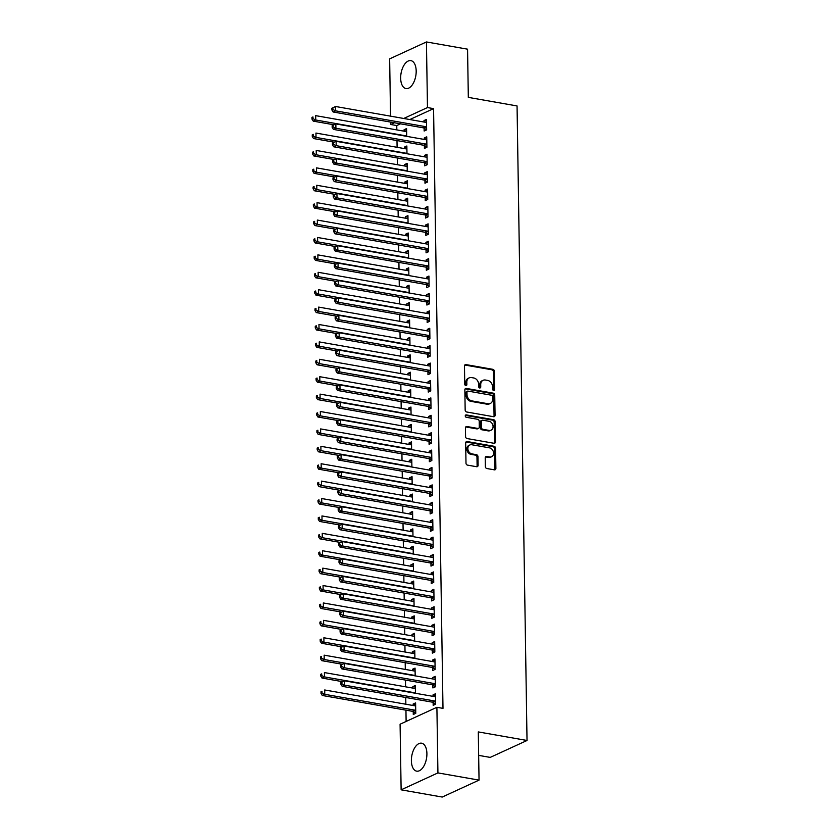 <?xml version="1.0" encoding="UTF-8"?>
<svg xmlns="http://www.w3.org/2000/svg" width="839" height="839" viewBox="0 0 839 839"><rect width="100%" height="100%" fill="white"/><g stroke="black" fill="none" stroke-linecap="round" stroke-linejoin="round"><path stroke-width="1.26" d="M493.626 390.45A1.248 0.996 65.3 0 0 494.653 389.443L494.37 371.289A1.783 1.426 65.3 0 0 492.85 369.317L465.939 364.587A1.783 1.426 65.3 0 0 464.47 366.035L464.754 384.189A1.248 0.996 65.3 0 0 466.851 384.556L466.809 382.206A5.716 4.562 65.3 0 1 469.211 377.854A5.716 4.562 65.3 0 1 471.508 377.581L473.752 377.969A5.716 4.562 65.3 0 1 478.618 384.283L478.66 386.632A1.248 0.996 65.3 0 0 480.747 386.999L480.716 384.65A5.716 4.562 65.3 0 1 483.107 380.298A5.716 4.562 65.3 0 1 485.414 380.025L487.648 380.413A5.716 4.562 65.3 0 1 492.524 386.727L492.556 389.076A1.248 0.996 65.3 0 0 493.626 390.45M493.542 390.429A1.248 0.996 65.3 0 0 493.657 389.894L493.374 371.74A1.783 1.426 65.3 0 0 491.853 369.779L464.942 365.049A1.783 1.426 65.3 0 0 464.775 365.028M465.739 385.552A1.248 0.996 65.3 0 0 465.855 385.017L465.813 382.668L466.809 382.206M479.646 387.996A1.248 0.996 65.3 0 0 479.751 387.45L479.719 385.101L480.716 384.65M411.383 760.742A14.19 7.478 100 0 1 421.598 743.197A14.19 7.478 100 0 1 426.904 753.611A14.19 7.478 100 0 1 416.689 771.156A14.19 7.478 100 0 1 411.383 760.742M400.664 78.174A14.19 7.478 100 0 1 410.879 60.628A14.19 7.478 100 0 1 416.186 71.032A14.19 7.478 100 0 1 405.971 88.577A14.19 7.478 100 0 1 400.664 78.174M485.351 466.557A1.783 1.426 65.3 0 0 486.872 468.529L494.423 469.85A1.783 1.426 65.3 0 0 495.891 468.403L495.576 448.246A1.783 1.426 65.3 0 0 494.056 446.275L467.145 441.545A1.783 1.426 65.3 0 0 465.676 442.992L465.991 463.149A1.783 1.426 65.3 0 0 467.512 465.121L476.636 466.725A1.783 1.426 65.3 0 0 478.104 465.278L477.968 456.657A1.783 1.426 65.3 0 0 476.447 454.686L471.927 453.889A4.772 3.817 65.3 0 1 467.994 449.777A4.772 3.817 65.3 0 1 469.861 444.974A4.772 3.817 65.3 0 1 471.78 444.743L489.494 447.858A4.772 3.817 65.3 0 1 493.416 451.969A4.772 3.817 65.3 0 1 491.56 456.773A4.772 3.817 65.3 0 1 489.64 457.003L486.683 456.479A1.783 1.426 65.3 0 0 485.215 457.926L485.351 466.557M436.899 707.298L437.927 772.908L401.126 789.824L400.088 724.214L436.899 707.298L442.992 708.368L433.564 108.63L427.471 107.56L403.737 118.477M390.544 116.16L389.642 58.877L426.443 41.95L467.564 49.176L468.319 97.376L517.055 105.945L527.028 740.48L478.293 731.923L479.048 780.123L437.927 772.908M426.443 41.95L427.471 107.56M493.594 416.721A1.783 1.426 65.3 0 0 495.062 415.274L494.737 395.117A1.783 1.426 65.3 0 0 493.217 393.145L466.316 388.426A1.783 1.426 65.3 0 0 464.848 389.862L465.163 410.03A1.783 1.426 65.3 0 0 466.683 411.991L493.594 416.721M495.157 421.681L495.471 441.838A1.783 1.426 65.3 0 1 494.003 443.286L467.103 438.556A1.783 1.426 65.3 0 1 465.582 436.584L465.446 427.963A1.783 1.426 65.3 0 1 466.914 426.516L477.821 428.435A1.783 1.426 65.3 0 0 479.289 426.988L479.205 421.262A1.783 1.426 65.3 0 0 477.674 419.29L466.316 417.298A1.248 0.996 65.3 0 1 466.285 414.906L493.636 419.71A1.783 1.426 65.3 0 1 495.157 421.681L494.161 422.143L494.475 442.3L495.471 441.838M478.66 755.373L490.217 757.397L527.028 740.48M432.851 685.117L432.903 687.938L435.389 686.795L435.221 676.349L432.735 677.493L432.756 678.95M415.452 693.266L415.326 685.494L412.84 686.638L412.861 688.106M432.305 650.309L432.347 653.13L434.843 651.987L434.675 641.541L432.19 642.684L432.211 644.142M414.906 658.468L414.781 650.686L412.295 651.83L412.316 653.298M431.76 615.501L431.802 618.322L434.287 617.179L434.13 606.733L431.645 607.876L431.666 609.345M414.351 623.66L414.235 615.878L411.75 617.022L411.771 618.49M431.215 580.693L431.256 583.514L433.742 582.371L433.585 571.925L431.099 573.068L431.12 574.537M413.805 588.852L413.69 581.07L411.204 582.214L411.225 583.682M430.669 545.885L430.711 548.706L433.197 547.563L433.039 537.117L430.543 538.26L430.575 539.729M413.26 554.044L413.145 546.262L410.649 547.416L410.68 548.874M430.124 511.077L430.166 513.898L432.651 512.755L432.484 502.309L429.998 503.452L430.019 504.921M412.715 519.236L412.589 511.465L410.103 512.608L410.124 514.066M429.578 476.279L429.62 479.09L432.106 477.947L431.938 467.501L429.453 468.644L429.474 470.113M412.169 484.428L412.043 476.657L409.558 477.8L409.579 479.258M429.023 441.471L429.075 444.282L431.561 443.139L431.393 432.693L428.907 433.836L428.928 435.305M411.624 449.62L411.498 441.849L409.013 442.992L409.033 444.45M428.477 406.663L428.53 409.474L431.015 408.331L430.847 397.896L428.362 399.039L428.383 400.497M411.079 414.812L410.953 407.041L408.467 408.184L408.488 409.642M427.932 371.855L427.974 374.666L430.47 373.523L430.302 363.088L427.817 364.231L427.838 365.689M410.533 380.004L410.407 372.233L407.922 373.376L407.943 374.834M427.387 337.047L427.429 339.858L429.914 338.715L429.757 328.28L427.271 329.423L427.292 330.881M409.977 345.196L409.862 337.425L407.376 338.568L407.397 340.026M426.841 302.239L426.883 305.05L429.369 303.907L429.211 293.472L426.715 294.615L426.747 296.073M409.432 310.388L409.317 302.617L406.821 303.76L406.852 305.218M426.296 267.431L426.338 270.242L428.823 269.099L428.656 258.664L426.17 259.807L426.202 261.265M408.887 275.58L408.761 267.809L406.275 268.952L406.307 270.41M425.751 232.623L425.793 235.444L428.278 234.291L428.11 223.856L425.625 224.999L425.646 226.457M408.341 240.772L408.215 233.001L405.73 234.144L405.751 235.602M425.195 197.815L425.247 200.636L427.733 199.493L427.565 189.048L425.079 190.191L425.1 191.649M407.796 205.964L407.67 198.193L405.185 199.336L405.206 200.794M424.649 163.007L424.702 165.828L427.187 164.685L427.02 154.24L424.534 155.383L424.555 156.841M407.251 171.156L407.125 163.385L404.639 164.528L404.66 165.986M424.104 128.199L424.146 131.02L426.642 129.877L426.474 119.432L423.989 120.575L424.01 122.033M406.705 136.348L406.579 128.577L404.094 129.72L404.115 131.178M433.564 108.63L409.831 119.547M400.518 123.826L396.763 125.556L396.826 129.898M396.994 140.564L397.099 147.307M397.267 157.973L397.382 164.706M397.55 175.372L397.655 182.115M397.822 192.781L397.927 199.514M398.095 210.18L398.2 216.923M398.368 227.589L398.473 234.322M398.64 244.988L398.745 251.731M398.913 262.397L399.018 269.13M399.186 279.796L399.291 286.539M399.458 297.195L399.563 303.938M399.731 314.604L399.836 321.347M400.004 332.003L400.109 338.746M400.276 349.412L400.381 356.156M400.549 366.811L400.654 373.554M400.822 384.22L400.927 390.964M401.094 401.619L401.21 408.362M401.367 419.028L401.482 425.772M401.65 436.427L401.755 443.17M401.923 453.836L402.028 460.569M402.196 471.235L402.301 477.978M402.468 488.644L402.573 495.377M402.741 506.043L402.846 512.786M403.014 523.452L403.119 530.185M403.286 540.851L403.391 547.594M403.559 558.26L403.664 564.993M403.832 575.659L403.937 582.402M404.104 593.068L404.209 599.801M404.377 610.467L404.482 617.21M404.65 627.866L404.755 634.609M404.922 645.275L405.027 652.018M405.195 662.674L405.31 669.417M405.478 680.083L405.583 686.826M405.751 697.482L405.856 704.225M405.95 710.161L406.118 721.446M406.978 153.757L406.852 145.986L404.367 147.129L404.388 148.587M424.377 145.608L424.419 148.419L426.915 147.276L426.747 136.83L424.261 137.974L424.282 139.442M407.523 188.565L407.397 180.794L404.912 181.937L404.933 183.395M424.922 180.406L424.974 183.227L427.46 182.084L427.292 171.638L424.807 172.782L424.828 174.25M408.069 223.373L407.943 215.602L405.457 216.745L405.478 218.203M425.478 215.214L425.52 218.035L428.005 216.892L427.838 206.446L425.352 207.59L425.373 209.058M408.614 258.181L408.488 250.4L406.003 251.543L406.024 253.011M426.023 250.022L426.065 252.843L428.551 251.7L428.383 241.254L425.897 242.398L425.918 243.866M409.159 292.989L409.044 285.208L406.548 286.351L406.579 287.819M426.569 284.83L426.611 287.651L429.096 286.508L428.939 276.062L426.443 277.206L426.474 278.674M409.705 327.797L409.589 320.016L407.104 321.159L407.125 322.627M427.114 319.638L427.156 322.459L429.641 321.316L429.484 310.87L426.999 312.014L427.02 313.482M410.25 362.595L410.135 354.824L407.649 355.967L407.67 357.435M427.659 354.446L427.701 357.267L430.187 356.124L430.029 345.678L427.544 346.822L427.565 348.279M410.806 397.403L410.68 389.632L408.194 390.775L408.215 392.243M428.205 389.254L428.247 392.075L430.743 390.932L430.575 380.487L428.089 381.63L428.11 383.087M411.351 432.211L411.225 424.44L408.74 425.583L408.761 427.051M428.75 424.062L428.802 426.883L431.288 425.74L431.12 415.295L428.635 416.438L428.656 417.895M411.897 467.019L411.771 459.248L409.285 460.391L409.306 461.849M429.306 458.87L429.348 461.691L431.833 460.548L431.666 450.103L429.18 451.246L429.201 452.703M412.442 501.827L412.316 494.056L409.831 495.199L409.852 496.657M429.851 493.678L429.893 496.499L432.379 495.356L432.211 484.911L429.725 486.054L429.746 487.511M412.987 536.635L412.861 528.864L410.376 530.007L410.407 531.465M430.397 528.486L430.438 531.307L432.924 530.164L432.756 519.719L430.271 520.862L430.302 522.319M413.533 571.443L413.417 563.672L410.921 564.815L410.953 566.273M430.942 563.294L430.984 566.105L433.469 564.962L433.312 554.527L430.827 555.67L430.847 557.127M414.078 606.251L413.963 598.48L411.477 599.623L411.498 601.081M431.487 598.102L431.529 600.913L434.015 599.77L433.857 589.335L431.372 590.478L431.393 591.935M414.634 641.059L414.508 633.288L412.022 634.431L412.043 635.889M432.033 632.91L432.075 635.721L434.571 634.578L434.403 624.143L431.917 625.286L431.938 626.743M415.179 675.867L415.053 668.096L412.568 669.239L412.589 670.697M432.578 667.718L432.63 670.529L435.116 669.386L434.948 658.951L432.463 660.094L432.484 661.552M413.228 711.671L413.281 714.482L415.766 713.339L415.599 702.904L413.113 704.047L413.134 705.505M433.123 702.526L433.176 705.337L435.661 704.194L435.493 693.759L433.008 694.902L433.029 696.36M479.048 780.123L442.237 797.05L401.126 789.824M396.763 125.556L390.67 124.487L390.628 122.095M394.424 122.756L390.67 124.487M404.094 129.72L406.6 130.16M423.989 120.575L426.495 121.015M404.367 147.129L406.873 147.57M424.261 137.974L426.768 138.425M404.639 164.528L407.146 164.968M424.534 155.383L427.041 155.823M404.912 181.937L407.418 182.378M424.807 172.782L427.313 173.222M405.185 199.336L407.702 199.776M425.079 190.191L427.596 190.631M405.457 216.745L407.974 217.186M425.352 207.59L427.869 208.03M405.73 234.144L408.247 234.584M425.625 224.999L428.142 225.439M406.003 251.543L408.52 251.994M425.897 242.398L428.414 242.838M406.275 268.952L408.792 269.392M426.17 259.807L428.687 260.247M406.548 286.351L409.065 286.791M426.443 277.206L428.96 277.646M406.821 303.76L409.338 304.2M426.715 294.615L429.232 295.055M407.104 321.159L409.61 321.599M426.999 312.014L429.505 312.454M407.376 338.568L409.883 339.008M427.271 329.423L429.778 329.863M407.649 355.967L410.156 356.407M427.544 346.822L430.05 347.262M407.922 373.376L410.428 373.816M427.817 364.231L430.323 364.671M408.194 390.775L410.701 391.215M428.089 381.63L430.596 382.07M408.467 408.184L410.974 408.624M428.362 399.039L430.868 399.479M408.74 425.583L411.246 426.023M428.635 416.438L431.141 416.878M409.013 442.992L411.529 443.432M428.907 433.836L431.424 434.287M409.285 460.391L411.802 460.831M429.18 451.246L431.697 451.686M409.558 477.8L412.075 478.24M429.453 468.644L431.97 469.095M409.831 495.199L412.348 495.639M429.725 486.054L432.242 486.494M410.103 512.608L412.62 513.048M429.998 503.452L432.515 503.893M410.376 530.007L412.893 530.447M430.271 520.862L432.788 521.302M410.649 547.416L413.166 547.857M430.543 538.26L433.06 538.701M410.921 564.815L413.438 565.255M430.827 555.67L433.333 556.11M411.204 582.214L413.711 582.665M431.099 573.068L433.606 573.509M411.477 599.623L413.984 600.063M431.372 590.478L433.878 590.918M411.75 617.022L414.256 617.462M431.645 607.876L434.151 608.317M412.022 634.431L414.529 634.871M431.917 625.286L434.424 625.726M412.295 651.83L414.802 652.27M432.19 642.684L434.696 643.125M412.568 669.239L415.074 669.679M432.463 660.094L434.969 660.534M412.84 686.638L415.347 687.078M432.735 677.493L435.242 677.933M413.113 704.047L415.63 704.487M433.008 694.902L435.525 695.342M483.107 380.298L482.11 380.749A5.716 4.562 65.3 0 0 479.719 385.101M469.211 377.854L468.214 378.316A5.716 4.562 65.3 0 0 465.813 382.668M493.752 416.742A1.783 1.426 65.3 0 0 494.066 415.735L493.741 395.578A1.783 1.426 65.3 0 0 492.22 393.606L465.32 388.877A1.783 1.426 65.3 0 0 465.152 388.856M492.682 396.627A1.248 0.996 65.3 0 0 491.612 395.253L467.994 391.1A1.248 0.996 65.3 0 0 466.966 392.117L467.008 394.592A5.716 4.562 65.3 0 0 471.875 400.895L488.015 403.737A5.716 4.562 65.3 0 0 490.322 403.454A5.716 4.562 65.3 0 0 492.713 399.102L492.682 396.627M467.491 391.163L466.494 391.624A1.248 0.996 65.3 0 0 465.97 392.568L466.966 392.117M490.322 403.454L489.326 403.916A5.716 4.562 65.3 0 1 487.029 404.188L470.878 401.357A5.716 4.562 65.3 0 1 466.012 395.054L465.97 392.568M494.171 443.307A1.783 1.426 65.3 0 0 494.475 442.3M478.545 428.351L477.548 428.802A1.783 1.426 65.3 0 1 476.825 428.886L465.918 426.978A1.783 1.426 65.3 0 0 465.75 426.957M465.362 415.378L492.64 420.171L493.636 419.71M489.147 430.417A4.772 3.817 65.3 0 0 491.067 430.197A4.772 3.817 65.3 0 0 492.933 425.394A4.772 3.817 65.3 0 0 489.001 421.283L482.761 420.182A1.783 1.426 65.3 0 0 481.292 421.629L481.387 427.355A1.783 1.426 65.3 0 0 482.907 429.327L489.147 430.417L488.151 430.879A4.772 3.817 65.3 0 0 490.07 430.648L491.067 430.197M482.047 420.276L481.051 420.727A1.783 1.426 65.3 0 0 480.296 422.09L481.292 421.629M488.151 430.879L481.911 429.788A1.783 1.426 65.3 0 1 480.39 427.817L480.296 422.09M494.161 422.143A1.783 1.426 65.3 0 0 492.64 420.171M491.56 456.773L490.563 457.224A4.772 3.817 65.3 0 1 488.644 457.454L485.687 456.94A1.783 1.426 65.3 0 0 485.529 456.919M469.861 444.974L468.865 445.436A4.772 3.817 65.3 0 0 466.998 450.239A4.772 3.817 65.3 0 0 470.931 454.35L471.927 453.889M476.804 466.746A1.783 1.426 65.3 0 0 477.108 465.739L476.972 457.108A1.783 1.426 65.3 0 0 475.451 455.137L470.931 454.35M494.591 469.871A1.783 1.426 65.3 0 0 494.895 468.865L494.58 448.708A1.783 1.426 65.3 0 0 493.059 446.736L466.148 442.006A1.783 1.426 65.3 0 0 465.991 441.985M406.621 131.398L406.401 131.461A1.814 1.458 -114.7 0 1 405.835 131.482L315.674 115.646L315.747 119.998L313.262 121.141L333.953 124.78M312.999 118.687L312.968 116.946L311.972 117.408L312.003 119.148L312.999 118.687L315.747 119.998L405.898 135.834A1.814 1.458 -114.7 0 1 406.475 136.065L406.695 136.201M311.972 117.408L312.968 116.946M313.262 121.141L312.003 119.148M331.866 108.262L331.898 110.003L332.894 109.542L332.863 107.801L331.866 108.262L335.569 106.501L425.73 122.337A1.814 1.458 65.3 0 0 426.296 122.316L426.516 122.253M332.863 107.801L335.569 106.501L335.642 110.853L333.156 111.996L423.307 127.832A1.814 1.458 65.3 0 1 423.884 128.063L426.632 129.793M426.59 127.056L426.369 126.909A1.814 1.458 65.3 0 0 425.793 126.689L335.642 110.853L332.894 109.542M331.898 110.003L333.156 111.996M406.894 148.797L406.674 148.86A1.814 1.458 -114.7 0 1 406.107 148.891L315.946 133.055L316.02 137.407L313.534 138.55L334.226 142.179M313.272 136.096L313.241 134.355L312.244 134.806L312.276 136.547L313.272 136.096L316.02 137.407L406.181 153.243A1.814 1.458 -114.7 0 1 406.747 153.464L406.967 153.61M312.244 134.806L313.241 134.355M313.534 138.55L312.276 136.547M407.167 166.206L406.946 166.269A1.814 1.458 -114.7 0 1 406.38 166.29L316.219 150.454L316.293 154.806L313.807 155.949L334.499 159.588M313.545 153.495L313.513 151.754L312.528 152.216L312.548 153.957L313.545 153.495L316.293 154.806L406.454 170.642A1.814 1.458 -114.7 0 1 407.02 170.873L407.24 171.009M312.528 152.216L313.513 151.754M313.807 155.949L312.548 153.957M332.139 125.661L332.171 127.402L333.167 126.951L333.135 125.21L332.139 125.661L335.841 123.91L426.002 139.746A1.814 1.458 65.3 0 0 426.569 139.714L426.789 139.652M333.135 125.21L335.841 123.91L335.915 128.262L333.429 129.405L423.58 145.231A1.814 1.458 65.3 0 1 424.156 145.462L426.904 147.203M426.862 144.465L426.642 144.318A1.814 1.458 65.3 0 0 426.076 144.088L335.915 128.262L333.167 126.951M332.171 127.402L333.429 129.405M332.422 143.07L332.443 144.811L333.44 144.35L333.408 142.609L332.422 143.07L336.114 141.309L426.275 157.145A1.814 1.458 65.3 0 0 426.841 157.124L427.061 157.061M333.408 142.609L336.114 141.309L336.187 145.661L333.702 146.804L423.852 162.64A1.814 1.458 65.3 0 1 424.429 162.86L427.187 164.601M427.135 161.864L426.915 161.717A1.814 1.458 65.3 0 0 426.348 161.497L336.187 145.661L333.44 144.35M332.443 144.811L333.702 146.804M407.439 183.605L407.219 183.668A1.814 1.458 -114.7 0 1 406.653 183.699L316.492 167.863L316.565 172.215L314.08 173.358L334.771 176.987M313.817 170.904L313.786 169.163L312.8 169.614L312.821 171.355L313.817 170.904L316.565 172.215L406.726 188.051A1.814 1.458 -114.7 0 1 407.293 188.272L407.523 188.418M312.8 169.614L313.786 169.163M314.08 173.358L312.821 171.355M407.712 201.014L407.492 201.077A1.814 1.458 -114.7 0 1 406.925 201.098L316.775 185.262L316.838 189.614L314.352 190.757L335.044 194.396M314.09 188.303L314.069 186.562L313.073 187.024L313.094 188.765L314.09 188.303L316.838 189.614L406.999 205.45A1.814 1.458 -114.7 0 1 407.565 205.681L407.796 205.817M313.073 187.024L314.069 186.562M314.352 190.757L313.094 188.765M332.695 160.469L332.716 162.21L333.712 161.759L333.681 160.018L332.695 160.469L336.387 158.718L426.548 174.554A1.814 1.458 65.3 0 0 427.114 174.522L427.334 174.46M333.681 160.018L336.387 158.718L336.46 163.07L333.974 164.213L424.135 180.039A1.814 1.458 65.3 0 1 424.702 180.27L427.46 182.011M427.418 179.263L427.187 179.127A1.814 1.458 65.3 0 0 426.621 178.896L336.46 163.07L333.712 161.759M332.716 162.21L333.974 164.213M332.968 177.878L332.989 179.619L333.985 179.158L333.964 177.417L332.968 177.878L336.67 176.117L426.82 191.953A1.814 1.458 65.3 0 0 427.387 191.932L427.607 191.858M333.964 177.417L336.67 176.117L336.733 180.469L334.247 181.612L424.408 197.448A1.814 1.458 65.3 0 1 424.974 197.668L427.733 199.409M427.691 196.672L427.46 196.525A1.814 1.458 65.3 0 0 426.894 196.305L336.733 180.469L333.985 179.158M332.989 179.619L334.247 181.612M407.985 218.413L407.764 218.476A1.814 1.458 -114.7 0 1 407.198 218.507L317.048 202.671L317.111 207.023L314.625 208.166L335.317 211.795M314.363 205.712L314.342 203.971L313.346 204.422L313.367 206.163L314.363 205.712L317.111 207.023L407.272 222.859A1.814 1.458 -114.7 0 1 407.838 223.08L408.069 223.226M313.346 204.422L314.342 203.971M314.625 208.166L313.367 206.163M333.24 195.277L333.261 197.018L334.258 196.567L334.237 194.826L333.24 195.277L336.942 193.526L427.093 209.351A1.814 1.458 65.3 0 0 427.659 209.331L427.88 209.268M334.237 194.826L336.942 193.526L337.005 197.868L334.52 199.011L424.681 214.847A1.814 1.458 65.3 0 1 425.247 215.078L428.005 216.819M427.963 214.071L427.733 213.935A1.814 1.458 65.3 0 0 427.166 213.704L337.005 197.868L334.258 196.567M333.261 197.018L334.52 199.011M408.268 235.822L408.037 235.885A1.814 1.458 -114.7 0 1 407.471 235.906L317.32 220.07L317.383 224.422L314.898 225.565L335.59 229.204M314.635 223.111L314.615 221.37L313.618 221.832L313.639 223.573L314.635 223.111L317.383 224.422L407.544 240.258A1.814 1.458 -114.7 0 1 408.111 240.489L408.341 240.625M313.618 221.832L314.615 221.37M314.898 225.565L313.639 223.573M333.513 212.687L333.534 214.427L334.53 213.966L334.509 212.225L333.513 212.687L337.215 210.925L427.366 226.761A1.814 1.458 65.3 0 0 427.932 226.729L428.163 226.666M334.509 212.225L337.215 210.925L337.278 215.277L334.792 216.42L424.954 232.256A1.814 1.458 65.3 0 1 425.52 232.476L428.278 234.217M428.236 231.48L428.005 231.333A1.814 1.458 65.3 0 0 427.439 231.113L337.278 215.277L334.53 213.966M333.534 214.427L334.792 216.42M408.541 253.221L408.31 253.284A1.814 1.458 -114.7 0 1 407.744 253.315L317.593 237.479L317.656 241.831L315.17 242.974L335.862 246.603M314.908 240.52L314.887 238.779L313.891 239.23L313.922 240.971L314.908 240.52L317.656 241.831L407.817 257.657A1.814 1.458 -114.7 0 1 408.383 257.888L408.614 258.034M313.891 239.23L314.887 238.779M315.17 242.974L313.922 240.971M408.813 270.63L408.593 270.693A1.814 1.458 -114.7 0 1 408.027 270.714L317.866 254.878L317.929 259.23L315.443 260.373L336.135 264.012M315.181 257.919L315.16 256.178L314.164 256.64L314.195 258.381L315.181 257.919L317.929 259.23L408.09 275.066A1.814 1.458 -114.7 0 1 408.656 275.286L408.887 275.433M314.164 256.64L315.16 256.178M315.443 260.373L314.195 258.381M409.086 288.029L408.866 288.092A1.814 1.458 -114.7 0 1 408.299 288.123L318.138 272.287L318.201 276.639L315.716 277.782L336.408 281.411M315.454 275.328L315.433 273.587L314.436 274.038L314.468 275.779L315.454 275.328L318.201 276.639L408.362 292.465A1.814 1.458 -114.7 0 1 408.929 292.696L409.159 292.832M314.436 274.038L315.433 273.587M315.716 277.782L314.468 275.779M409.359 305.427L409.138 305.501A1.814 1.458 -114.7 0 1 408.572 305.522L318.411 289.686L318.474 294.038L315.988 295.181L336.68 298.82M315.737 292.727L315.705 290.986L314.709 291.448L314.74 293.189L315.737 292.727L318.474 294.038L408.635 309.874A1.814 1.458 -114.7 0 1 409.212 310.094L409.432 310.241M314.709 291.448L315.705 290.986M315.988 295.181L314.74 293.189M409.631 322.837L409.411 322.9A1.814 1.458 -114.7 0 1 408.845 322.921L318.684 307.095L318.757 311.437L316.261 312.58L336.953 316.219M316.009 310.136L315.978 308.395L314.982 308.846L315.013 310.587L316.009 310.136L318.757 311.437L408.908 327.273A1.814 1.458 -114.7 0 1 409.484 327.504L409.705 327.64M314.982 308.846L315.978 308.395M316.261 312.58L315.013 310.587M409.904 340.235L409.684 340.298A1.814 1.458 -114.7 0 1 409.117 340.33L318.956 324.494L319.03 328.846L316.534 329.989L337.226 333.618M316.282 327.535L316.251 325.794L315.254 326.256L315.286 327.997L316.282 327.535L319.03 328.846L409.18 344.682A1.814 1.458 -114.7 0 1 409.757 344.902L409.977 345.049M315.254 326.256L316.251 325.794M316.534 329.989L315.286 327.997M410.177 357.645L409.956 357.708A1.814 1.458 -114.7 0 1 409.39 357.729L319.229 341.903L319.302 346.245L316.817 347.388L337.498 351.027M316.555 344.934L316.523 343.203L315.527 343.654L315.558 345.395L316.555 344.934L319.302 346.245L409.453 362.081A1.814 1.458 -114.7 0 1 410.03 362.312L410.25 362.448M315.527 343.654L316.523 343.203M316.817 347.388L315.558 345.395M410.449 375.043L410.229 375.106A1.814 1.458 -114.7 0 1 409.663 375.138L319.502 359.302L319.575 363.654L317.09 364.797L337.781 368.426M316.827 362.343L316.796 360.602L315.8 361.064L315.831 362.805L316.827 362.343L319.575 363.654L409.726 379.49A1.814 1.458 -114.7 0 1 410.302 379.71L410.523 379.857M315.8 361.064L316.796 360.602M317.09 364.797L315.831 362.805M410.722 392.453L410.502 392.516A1.814 1.458 -114.7 0 1 409.935 392.537L319.774 376.701L319.848 381.053L317.362 382.196L338.054 385.835M317.1 379.742L317.069 378.001L316.072 378.462L316.104 380.203L317.1 379.742L319.848 381.053L410.009 396.889A1.814 1.458 -114.7 0 1 410.575 397.12L410.795 397.256M316.072 378.462L317.069 378.001M317.362 382.196L316.104 380.203M333.786 230.085L333.817 231.826L334.803 231.365L334.782 229.634L333.786 230.085L337.488 228.334L427.638 244.159A1.814 1.458 65.3 0 0 428.205 244.139L428.435 244.076M334.782 229.634L337.488 228.334L337.551 232.676L335.065 233.819L425.226 249.655A1.814 1.458 65.3 0 1 425.793 249.886L428.551 251.627M428.509 248.879L428.278 248.743A1.814 1.458 65.3 0 0 427.712 248.512L337.551 232.676L334.803 231.365M333.817 231.826L335.065 233.819M334.058 247.495L334.09 249.235L335.076 248.774L335.055 247.033L334.058 247.495L337.76 245.733L427.921 261.569A1.814 1.458 65.3 0 0 428.488 261.537L428.708 261.474M335.055 247.033L337.76 245.733L337.823 250.085L335.338 251.228L425.499 267.064A1.814 1.458 65.3 0 1 426.065 267.284L428.823 269.025M428.781 266.288L428.551 266.141A1.814 1.458 65.3 0 0 427.984 265.921L337.823 250.085L335.076 248.774M334.09 249.235L335.338 251.228M334.331 264.893L334.362 266.634L335.359 266.173L335.327 264.432L334.331 264.893L338.033 263.131L428.194 278.968A1.814 1.458 65.3 0 0 428.76 278.947L428.981 278.884M335.327 264.432L338.033 263.131L338.096 267.484L335.61 268.627L425.772 284.463A1.814 1.458 65.3 0 1 426.338 284.694L429.096 286.435M429.054 283.687L428.823 283.551A1.814 1.458 65.3 0 0 428.257 283.32L338.096 267.484L335.359 266.173M334.362 266.634L335.61 268.627M334.604 282.303L334.635 284.043L335.631 283.582L335.6 281.841L334.604 282.303L338.306 280.541L428.467 296.377A1.814 1.458 65.3 0 0 429.033 296.345L429.253 296.282M335.6 281.841L338.306 280.541L338.369 284.893L335.883 286.036L426.044 301.872A1.814 1.458 65.3 0 1 426.611 302.092L429.369 303.833M429.327 301.096L429.107 300.949A1.814 1.458 65.3 0 0 428.53 300.729L338.369 284.893L335.631 283.582M334.635 284.043L335.883 286.036M334.876 299.701L334.908 301.442L335.904 300.981L335.873 299.24L334.876 299.701L338.578 297.939L428.739 313.776A1.814 1.458 65.3 0 0 429.306 313.755L429.526 313.692M335.873 299.24L338.578 297.939L338.652 302.292L336.156 303.435L426.317 319.271A1.814 1.458 65.3 0 1 426.894 319.502L429.641 321.232M429.599 318.495L429.379 318.359A1.814 1.458 65.3 0 0 428.802 318.128L338.652 302.292L335.904 300.981M334.908 301.442L336.156 303.435M335.149 317.111L335.181 318.841L336.177 318.39L336.145 316.649L335.149 317.111L338.851 315.349L429.012 331.185A1.814 1.458 65.3 0 0 429.578 331.153L429.799 331.09M336.145 316.649L338.851 315.349L338.925 319.701L336.429 320.844L426.59 336.68A1.814 1.458 65.3 0 1 427.166 336.9L429.914 338.641M429.872 335.904L429.652 335.757A1.814 1.458 65.3 0 0 429.075 335.537L338.925 319.701L336.177 318.39M335.181 318.841L336.429 320.844M335.422 334.509L335.453 336.25L336.449 335.789L336.418 334.048L335.422 334.509L339.124 332.747L429.285 348.584A1.814 1.458 65.3 0 0 429.851 348.563L430.071 348.5M336.418 334.048L339.124 332.747L339.197 337.1L336.712 338.243L426.862 354.079A1.814 1.458 65.3 0 1 427.439 354.31L430.187 356.04M430.145 353.303L429.925 353.167A1.814 1.458 65.3 0 0 429.348 352.936L339.197 337.1L336.449 335.789M335.453 336.25L336.712 338.243M335.694 351.908L335.726 353.649L336.722 353.198L336.691 351.457L335.694 351.908L339.396 350.157L429.558 365.993A1.814 1.458 65.3 0 0 430.124 365.961L430.344 365.898M336.691 351.457L339.396 350.157L339.47 354.509L336.984 355.652L427.135 371.488A1.814 1.458 65.3 0 1 427.712 371.708L430.459 373.449M430.417 370.712L430.197 370.565A1.814 1.458 65.3 0 0 429.62 370.345L339.47 354.509L336.722 353.198M335.726 353.649L336.984 355.652M335.967 369.317L335.999 371.058L336.995 370.597L336.963 368.856L335.967 369.317L339.669 367.555L429.83 383.392A1.814 1.458 65.3 0 0 430.397 383.371L430.617 383.308M336.963 368.856L339.669 367.555L339.743 371.908L337.257 373.051L427.408 388.887A1.814 1.458 65.3 0 1 427.984 389.118L430.732 390.848M430.69 388.111L430.47 387.975A1.814 1.458 65.3 0 0 429.904 387.744L339.743 371.908L336.995 370.597M335.999 371.058L337.257 373.051M410.995 409.852L410.774 409.914A1.814 1.458 -114.7 0 1 410.208 409.946L320.047 394.11L320.12 398.462L317.635 399.605L338.327 403.234M317.373 397.151L317.341 395.41L316.355 395.872L316.376 397.613L317.373 397.151L320.12 398.462L410.281 414.298A1.814 1.458 -114.7 0 1 410.848 414.518L411.068 414.665M316.355 395.872L317.341 395.41M317.635 399.605L316.376 397.613M336.25 386.716L336.271 388.457L337.268 388.006L337.236 386.265L336.25 386.716L339.942 384.965L430.103 400.801A1.814 1.458 65.3 0 0 430.669 400.769L430.889 400.706M337.236 386.265L339.942 384.965L340.015 389.317L337.53 390.46L427.68 406.296A1.814 1.458 65.3 0 1 428.257 406.516L431.015 408.257M430.963 405.52L430.743 405.373A1.814 1.458 65.3 0 0 430.176 405.153L340.015 389.317L337.268 388.006M336.271 388.457L337.53 390.46M411.267 427.261L411.047 427.324A1.814 1.458 -114.7 0 1 410.481 427.345L320.32 411.509L320.393 415.861L317.908 417.004L338.599 420.643M317.645 414.55L317.614 412.809L316.628 413.27L316.649 415.011L317.645 414.55L320.393 415.861L410.554 431.697A1.814 1.458 -114.7 0 1 411.12 431.928L411.341 432.064M316.628 413.27L317.614 412.809M317.908 417.004L316.649 415.011M336.523 404.125L336.544 405.866L337.54 405.405L337.509 403.664L336.523 404.125L340.214 402.363L430.376 418.2A1.814 1.458 65.3 0 0 430.942 418.179L431.162 418.116M337.509 403.664L340.214 402.363L340.288 406.716L337.802 407.859L427.963 423.695A1.814 1.458 65.3 0 1 428.53 423.926L431.288 425.656M431.236 422.919L431.015 422.783A1.814 1.458 65.3 0 0 430.449 422.552L340.288 406.716L337.54 405.405M336.544 405.866L337.802 407.859M411.54 444.66L411.32 444.722A1.814 1.458 -114.7 0 1 410.753 444.754L320.592 428.918L320.666 433.27L318.18 434.413L338.872 438.042M317.918 431.959L317.897 430.218L316.901 430.68L316.922 432.41L317.918 431.959L320.666 433.27L410.827 449.106A1.814 1.458 -114.7 0 1 411.393 449.326L411.624 449.473M316.901 430.68L317.897 430.218M318.18 434.413L316.922 432.41M336.796 421.524L336.817 423.265L337.813 422.814L337.792 421.073L336.796 421.524L340.487 419.773L430.648 435.609A1.814 1.458 65.3 0 0 431.215 435.577L431.435 435.514M337.792 421.073L340.487 419.773L340.561 424.125L338.075 425.268L428.236 441.104A1.814 1.458 65.3 0 1 428.802 441.324L431.561 443.065M431.519 440.328L431.288 440.181A1.814 1.458 65.3 0 0 430.722 439.951L340.561 424.125L337.813 422.814M336.817 423.265L338.075 425.268M411.813 462.069L411.592 462.132A1.814 1.458 -114.7 0 1 411.026 462.153L320.876 446.317L320.938 450.669L318.453 451.812L339.145 455.451M318.191 449.358L318.17 447.617L317.173 448.078L317.194 449.819L318.191 449.358L320.938 450.669L411.1 466.505A1.814 1.458 -114.7 0 1 411.666 466.736L411.897 466.872M317.173 448.078L318.17 447.617M318.453 451.812L317.194 449.819M337.068 438.933L337.089 440.674L338.086 440.213L338.065 438.472L337.068 438.933L340.77 437.171L430.921 453.008A1.814 1.458 65.3 0 0 431.487 452.987L431.707 452.924M338.065 438.472L340.77 437.171L340.833 441.524L338.348 442.667L428.509 458.503A1.814 1.458 65.3 0 1 429.075 458.723L431.833 460.464M431.791 457.727L431.561 457.58A1.814 1.458 65.3 0 0 430.994 457.36L340.833 441.524L338.086 440.213M337.089 440.674L338.348 442.667M412.085 479.468L411.865 479.53A1.814 1.458 -114.7 0 1 411.299 479.562L321.148 463.726L321.211 468.078L318.726 469.221L339.417 472.85M318.463 466.767L318.442 465.026L317.446 465.477L317.467 467.218L318.463 466.767L321.211 468.078L411.372 483.914A1.814 1.458 -114.7 0 1 411.939 484.134L412.169 484.281M317.446 465.477L318.442 465.026M318.726 469.221L317.467 467.218M337.341 456.332L337.362 458.073L338.358 457.622L338.337 455.881L337.341 456.332L341.043 454.581L431.194 470.417A1.814 1.458 65.3 0 0 431.76 470.385L431.991 470.322M338.337 455.881L341.043 454.581L341.106 458.933L338.62 460.076L428.781 475.902A1.814 1.458 65.3 0 1 429.348 476.133L432.106 477.873M432.064 475.126L431.833 474.989A1.814 1.458 65.3 0 0 431.267 474.759L341.106 458.933L338.358 457.622M337.362 458.073L338.62 460.076M412.369 496.877L412.138 496.94A1.814 1.458 -114.7 0 1 411.571 496.961L321.421 481.125L321.484 485.477L318.998 486.62L339.69 490.259M318.736 484.166L318.715 482.425L317.719 482.886L317.74 484.627L318.736 484.166L321.484 485.477L411.645 501.313A1.814 1.458 -114.7 0 1 412.211 501.544L412.442 501.68M317.719 482.886L318.715 482.425M318.998 486.62L317.74 484.627M337.614 473.741L337.635 475.482L338.631 475.021L338.61 473.28L337.614 473.741L341.316 471.979L431.466 487.816A1.814 1.458 65.3 0 0 432.033 487.795L432.263 487.732M338.61 473.28L341.316 471.979L341.379 476.332L338.893 477.475L429.054 493.311A1.814 1.458 65.3 0 1 429.62 493.531L432.379 495.272M432.337 492.535L432.106 492.388A1.814 1.458 65.3 0 0 431.54 492.168L341.379 476.332L338.631 475.021M337.635 475.482L338.893 477.475M412.641 514.276L412.41 514.338A1.814 1.458 -114.7 0 1 411.844 514.37L321.694 498.534L321.757 502.886L319.271 504.029L339.963 507.658M319.009 501.575L318.988 499.834L317.991 500.285L318.023 502.026L319.009 501.575L321.757 502.886L411.918 518.722A1.814 1.458 -114.7 0 1 412.484 518.942L412.715 519.089M317.991 500.285L318.988 499.834M319.271 504.029L318.023 502.026M337.886 491.14L337.918 492.881L338.904 492.43L338.883 490.689L337.886 491.14L341.588 489.389L431.739 505.225A1.814 1.458 65.3 0 0 432.305 505.193L432.536 505.13M338.883 490.689L341.588 489.389L341.651 493.731L339.166 494.884L429.327 510.71A1.814 1.458 65.3 0 1 429.893 510.941L432.651 512.681M432.609 509.934L432.379 509.797A1.814 1.458 65.3 0 0 431.812 509.567L341.651 493.731L338.904 492.43M337.918 492.881L339.166 494.884M412.914 531.685L412.694 531.748A1.814 1.458 -114.7 0 1 412.127 531.769L321.966 515.933L322.029 520.285L319.544 521.428L340.235 525.067M319.281 518.974L319.26 517.233L318.264 517.694L318.296 519.435L319.281 518.974L322.029 520.285L412.19 536.121A1.814 1.458 -114.7 0 1 412.757 536.352L412.987 536.488M318.264 517.694L319.26 517.233M319.544 521.428L318.296 519.435M338.159 508.549L338.19 510.29L339.176 509.829L339.155 508.088L338.159 508.549L341.861 506.787L432.022 522.624A1.814 1.458 65.3 0 0 432.588 522.603L432.809 522.529M339.155 508.088L341.861 506.787L341.924 511.14L339.438 512.283L429.599 528.119A1.814 1.458 65.3 0 1 430.166 528.339L432.924 530.08M432.882 527.343L432.651 527.196A1.814 1.458 65.3 0 0 432.085 526.976L341.924 511.14L339.176 509.829M338.19 510.29L339.438 512.283M413.187 549.084L412.966 549.146A1.814 1.458 -114.7 0 1 412.4 549.178L322.239 533.342L322.302 537.694L319.816 538.837L340.508 542.466M319.565 536.383L319.533 534.642L318.537 535.093L318.568 536.834L319.565 536.383L322.302 537.694L412.463 553.52A1.814 1.458 -114.7 0 1 413.04 553.75L413.26 553.897M318.537 535.093L319.533 534.642M319.816 538.837L318.568 536.834M338.432 525.948L338.463 527.689L339.459 527.238L339.428 525.497L338.432 525.948L342.134 524.197L432.295 540.022A1.814 1.458 65.3 0 0 432.861 540.001L433.081 539.938M339.428 525.497L342.134 524.197L342.197 528.539L339.711 529.682L429.872 545.518A1.814 1.458 65.3 0 1 430.438 545.749L433.197 547.489M433.155 544.742L432.934 544.605A1.814 1.458 65.3 0 0 432.358 544.375L342.197 528.539L339.459 527.238M338.463 527.689L339.711 529.682M413.459 566.493L413.239 566.556A1.814 1.458 -114.7 0 1 412.673 566.577L322.512 550.741L322.575 555.093L320.089 556.236L340.781 559.875M319.837 553.782L319.806 552.041L318.81 552.502L318.841 554.243L319.837 553.782L322.575 555.093L412.736 570.929A1.814 1.458 -114.7 0 1 413.312 571.149L413.533 571.296M318.81 552.502L319.806 552.041M320.089 556.236L318.841 554.243M338.704 543.357L338.736 545.098L339.732 544.637L339.701 542.896L338.704 543.357L342.406 541.595L432.567 557.432A1.814 1.458 65.3 0 0 433.134 557.4L433.354 557.337M339.701 542.896L342.406 541.595L342.469 545.948L339.984 547.091L430.145 562.927A1.814 1.458 65.3 0 1 430.711 563.147L433.469 564.888M433.427 562.151L433.207 562.004A1.814 1.458 65.3 0 0 432.63 561.784L342.469 545.948L339.732 544.637M338.736 545.098L339.984 547.091M413.732 583.892L413.512 583.954A1.814 1.458 -114.7 0 1 412.945 583.986L322.784 568.15L322.858 572.502L320.362 573.645L341.053 577.274M320.11 571.191L320.079 569.45L319.082 569.901L319.114 571.642L320.11 571.191L322.858 572.502L413.008 588.328A1.814 1.458 -114.7 0 1 413.585 588.559L413.805 588.695M319.082 569.901L320.079 569.45M320.362 573.645L319.114 571.642M338.977 560.756L339.008 562.497L340.005 562.036L339.973 560.305L338.977 560.756L342.679 559.005L432.84 574.83A1.814 1.458 65.3 0 0 433.406 574.809L433.627 574.746M339.973 560.305L342.679 559.005L342.752 563.347L340.256 564.49L430.417 580.326A1.814 1.458 65.3 0 1 430.994 580.557L433.742 582.297M433.7 579.55L433.48 579.413A1.814 1.458 65.3 0 0 432.903 579.183L342.752 563.347L340.005 562.036M339.008 562.497L340.256 564.49M414.005 601.301L413.784 601.364A1.814 1.458 -114.7 0 1 413.218 601.385L323.057 585.549L323.13 589.901L320.634 591.044L341.326 594.683M320.383 588.59L320.351 586.849L319.355 587.31L319.386 589.051L320.383 588.59L323.13 589.901L413.281 605.737A1.814 1.458 -114.7 0 1 413.858 605.957L414.078 606.104M319.355 587.31L320.351 586.849M320.634 591.044L319.386 589.051M339.25 578.165L339.281 579.906L340.277 579.445L340.246 577.704L339.25 578.165L342.952 576.403L433.113 592.24A1.814 1.458 65.3 0 0 433.679 592.208L433.899 592.145M340.246 577.704L342.952 576.403L343.025 580.756L340.529 581.899L430.69 597.735A1.814 1.458 65.3 0 1 431.267 597.955L434.015 599.696M433.973 596.959L433.753 596.812A1.814 1.458 65.3 0 0 433.176 596.592L343.025 580.756L340.277 579.445M339.281 579.906L340.529 581.899M414.277 618.7L414.057 618.763A1.814 1.458 -114.7 0 1 413.491 618.794L323.33 602.958L323.403 607.3L320.918 608.453L341.599 612.082M320.655 605.999L320.624 604.258L319.628 604.709L319.659 606.45L320.655 605.999L323.403 607.3L413.554 623.136A1.814 1.458 -114.7 0 1 414.13 623.367L414.351 623.503M319.628 604.709L320.624 604.258M320.918 608.453L319.659 606.45M339.522 595.564L339.554 597.305L340.55 596.844L340.519 595.103L339.522 595.564L343.224 593.802L433.385 609.638A1.814 1.458 65.3 0 0 433.952 609.617L434.172 609.554M340.519 595.103L343.224 593.802L343.298 598.155L340.812 599.298L430.963 615.134A1.814 1.458 65.3 0 1 431.54 615.365L434.287 617.095M434.245 614.358L434.025 614.221A1.814 1.458 65.3 0 0 433.448 613.991L343.298 598.155L340.55 596.844M339.554 597.305L340.812 599.298M414.55 636.098L414.33 636.172A1.814 1.458 -114.7 0 1 413.763 636.193L323.602 620.357L323.676 624.709L321.19 625.852L341.882 629.491M320.928 623.398L320.897 621.657L319.9 622.119L319.932 623.859L320.928 623.398L323.676 624.709L413.826 640.545A1.814 1.458 -114.7 0 1 414.403 640.765L414.623 640.912M319.9 622.119L320.897 621.657M321.19 625.852L319.932 623.859M339.795 612.973L339.826 614.704L340.823 614.253L340.791 612.512L339.795 612.973L343.497 611.212L433.658 627.048A1.814 1.458 65.3 0 0 434.224 627.016L434.445 626.953M340.791 612.512L343.497 611.212L343.571 615.564L341.085 616.707L431.236 632.543A1.814 1.458 65.3 0 1 431.812 632.763L434.56 634.504M434.518 631.767L434.298 631.62A1.814 1.458 65.3 0 0 433.721 631.4L343.571 615.564L340.823 614.253M339.826 614.704L341.085 616.707M414.823 653.508L414.602 653.571A1.814 1.458 -114.7 0 1 414.036 653.591L323.875 637.766L323.948 642.108L321.463 643.251L342.155 646.89M321.201 640.807L321.169 639.066L320.173 639.517L320.204 641.258L321.201 640.807L323.948 642.108L414.109 657.944A1.814 1.458 -114.7 0 1 414.676 658.175L414.896 658.311M320.173 639.517L321.169 639.066M321.463 643.251L320.204 641.258M340.068 630.372L340.099 632.113L341.095 631.652L341.064 629.911L340.068 630.372L343.77 628.61L433.931 644.446A1.814 1.458 65.3 0 0 434.497 644.425L434.717 644.362M341.064 629.911L343.77 628.61L343.843 632.963L341.358 634.106L431.508 649.942A1.814 1.458 65.3 0 1 432.085 650.173L434.843 651.903M434.791 649.166L434.571 649.029A1.814 1.458 65.3 0 0 434.004 648.799L343.843 632.963L341.095 631.652M340.099 632.113L341.358 634.106M415.095 670.906L414.875 670.969A1.814 1.458 -114.7 0 1 414.309 671.001L324.148 655.165L324.221 659.517L321.736 660.66L342.427 664.289M321.473 658.206L321.442 656.465L320.456 656.927L320.477 658.667L321.473 658.206L324.221 659.517L414.382 675.353A1.814 1.458 -114.7 0 1 414.948 675.573L415.169 675.72M320.456 656.927L321.442 656.465M321.736 660.66L320.477 658.667M340.351 647.771L340.372 649.512L341.368 649.061L341.337 647.32L340.351 647.771L344.042 646.02L434.203 661.856A1.814 1.458 65.3 0 0 434.77 661.824L434.99 661.761M341.337 647.32L344.042 646.02L344.116 650.372L341.63 651.515L431.781 667.351A1.814 1.458 65.3 0 1 432.358 667.571L435.116 669.312M435.063 666.575L434.843 666.428A1.814 1.458 65.3 0 0 434.277 666.208L344.116 650.372L341.368 649.061M340.372 649.512L341.63 651.515M415.368 688.316L415.148 688.379A1.814 1.458 -114.7 0 1 414.581 688.399L324.42 672.574L324.494 676.916L322.008 678.059L342.7 681.698M321.746 675.605L321.715 673.874L320.729 674.325L320.75 676.066L321.746 675.605L324.494 676.916L414.655 692.752A1.814 1.458 -114.7 0 1 415.221 692.983L415.452 693.119M320.729 674.325L321.715 673.874M322.008 678.059L320.75 676.066M340.624 665.18L340.644 666.921L341.641 666.46L341.609 664.719L340.624 665.18L344.315 663.418L434.476 679.254A1.814 1.458 65.3 0 0 435.042 679.233L435.263 679.171M341.609 664.719L344.315 663.418L344.389 667.771L341.903 668.914L432.064 684.75A1.814 1.458 65.3 0 1 432.63 684.981L435.389 686.711M435.347 683.974L435.116 683.837A1.814 1.458 65.3 0 0 434.55 683.607L344.389 667.771L341.641 666.46M340.644 666.921L341.903 668.914M415.641 705.714L415.42 705.777A1.814 1.458 -114.7 0 1 414.854 705.809L324.703 689.973L324.766 694.325L322.281 695.468L412.442 711.304A1.814 1.458 -114.7 0 1 413.008 711.524L415.766 713.265M322.019 693.014L321.998 691.273L321.001 691.735L321.022 693.475L322.019 693.014L324.766 694.325L414.927 710.161A1.814 1.458 -114.7 0 1 415.494 710.381L415.724 710.528M321.001 691.735L321.998 691.273M322.281 695.468L321.022 693.475M340.896 682.579L340.917 684.32L341.913 683.869L341.893 682.128L340.896 682.579L344.598 680.828L434.749 696.664A1.814 1.458 65.3 0 0 435.315 696.632L435.535 696.569M341.893 682.128L344.598 680.828L344.661 685.18L342.176 686.323L432.337 702.159A1.814 1.458 65.3 0 1 432.903 702.379L435.661 704.12M435.619 701.383L435.389 701.236A1.814 1.458 65.3 0 0 434.822 701.016L344.661 685.18L341.913 683.869M340.917 684.32L342.176 686.323M493.657 389.894L494.653 389.443M465.855 385.017L466.851 384.556M479.751 387.45L480.747 386.999M464.942 365.049L465.939 364.587M491.853 369.779L492.85 369.317M493.374 371.74L494.37 371.289M465.32 388.877L466.316 388.426M492.22 393.606L493.217 393.145M493.741 395.578L494.737 395.117M494.066 415.735L495.062 415.274M466.012 395.054L467.008 394.592M470.878 401.357L471.875 400.895M487.029 404.188L488.015 403.737M465.918 426.978L466.914 426.516M476.825 428.886L477.821 428.435M465.404 415.305L466.285 414.906M480.39 427.817L481.387 427.355M481.911 429.788L482.907 429.327M485.687 456.94L486.683 456.479M488.644 457.454L489.64 457.003M475.451 455.137L476.447 454.686M476.972 457.108L477.968 456.657M477.108 465.739L478.104 465.278M466.148 442.006L467.145 441.545M493.059 446.736L494.056 446.275M494.58 448.708L495.576 448.246M494.895 468.865L495.891 468.403M405.31 136.107L405.898 135.834M426.369 126.909L423.884 128.063M425.793 126.689L423.307 127.832M405.583 153.516L406.181 153.243M405.856 170.915L406.454 170.642M426.642 144.318L424.156 145.462M426.076 144.088L423.58 145.231M426.915 161.717L424.429 162.86M426.348 161.497L423.852 162.64M406.128 188.314L406.726 188.051M406.401 205.723L406.999 205.45M427.187 179.127L424.702 180.27M426.621 178.896L424.135 180.039M427.46 196.525L424.974 197.668M426.894 196.305L424.408 197.448M406.674 223.122L407.272 222.859M427.733 213.935L425.247 215.078M427.166 213.704L424.681 214.847M406.957 240.531L407.544 240.258M428.005 231.333L425.52 232.476M427.439 231.113L424.954 232.256M407.23 257.93L407.817 257.657M407.502 275.339L408.09 275.066M407.775 292.738L408.362 292.465M408.048 310.147L408.635 309.874M408.32 327.546L408.908 327.273M408.593 344.955L409.18 344.682M408.866 362.354L409.453 362.081M409.138 379.763L409.726 379.49M409.411 397.162L410.009 396.889M428.278 248.743L425.793 249.886M427.712 248.512L425.226 249.655M428.551 266.141L426.065 267.284M427.984 265.921L425.499 267.064M428.823 283.551L426.338 284.694M428.257 283.32L425.772 284.463M429.107 300.949L426.611 302.092M428.53 300.729L426.044 301.872M429.379 318.359L426.894 319.502M428.802 318.128L426.317 319.271M429.652 335.757L427.166 336.9M429.075 335.537L426.59 336.68M429.925 353.167L427.439 354.31M429.348 352.936L426.862 354.079M430.197 370.565L427.712 371.708M429.62 370.345L427.135 371.488M430.47 387.975L427.984 389.118M429.904 387.744L427.408 388.887M409.684 414.571L410.281 414.298M430.743 405.373L428.257 406.516M430.176 405.153L427.68 406.296M409.956 431.97L410.554 431.697M431.015 422.783L428.53 423.926M430.449 422.552L427.963 423.695M410.229 449.379L410.827 449.106M431.288 440.181L428.802 441.324M430.722 439.951L428.236 441.104M410.502 466.778L411.1 466.505M431.561 457.58L429.075 458.723M430.994 457.36L428.509 458.503M410.774 484.187L411.372 483.914M431.833 474.989L429.348 476.133M431.267 474.759L428.781 475.902M411.058 501.586L411.645 501.313M432.106 492.388L429.62 493.531M431.54 492.168L429.054 493.311M411.33 518.984L411.918 518.722M432.379 509.797L429.893 510.941M431.812 509.567L429.327 510.71M411.603 536.394L412.19 536.121M432.651 527.196L430.166 528.339M432.085 526.976L429.599 528.119M411.876 553.792L412.463 553.52M432.934 544.605L430.438 545.749M432.358 544.375L429.872 545.518M412.148 571.202L412.736 570.929M433.207 562.004L430.711 563.147M432.63 561.784L430.145 562.927M412.421 588.6L413.008 588.328M433.48 579.413L430.994 580.557M432.903 579.183L430.417 580.326M412.694 606.01L413.281 605.737M433.753 596.812L431.267 597.955M433.176 596.592L430.69 597.735M412.966 623.408L413.554 623.136M434.025 614.221L431.54 615.365M433.448 613.991L430.963 615.134M413.239 640.818L413.826 640.545M434.298 631.62L431.812 632.763M433.721 631.4L431.236 632.543M413.512 658.216L414.109 657.944M434.571 649.029L432.085 650.173M434.004 648.799L431.508 649.942M413.784 675.626L414.382 675.353M434.843 666.428L432.358 667.571M434.277 666.208L431.781 667.351M414.057 693.024L414.655 692.752M435.116 683.837L432.63 684.981M434.55 683.607L432.064 684.75M412.442 711.304L414.927 710.161M413.008 711.524L415.494 710.381M435.389 701.236L432.903 702.379M434.822 701.016L432.337 702.159"/></g></svg>
